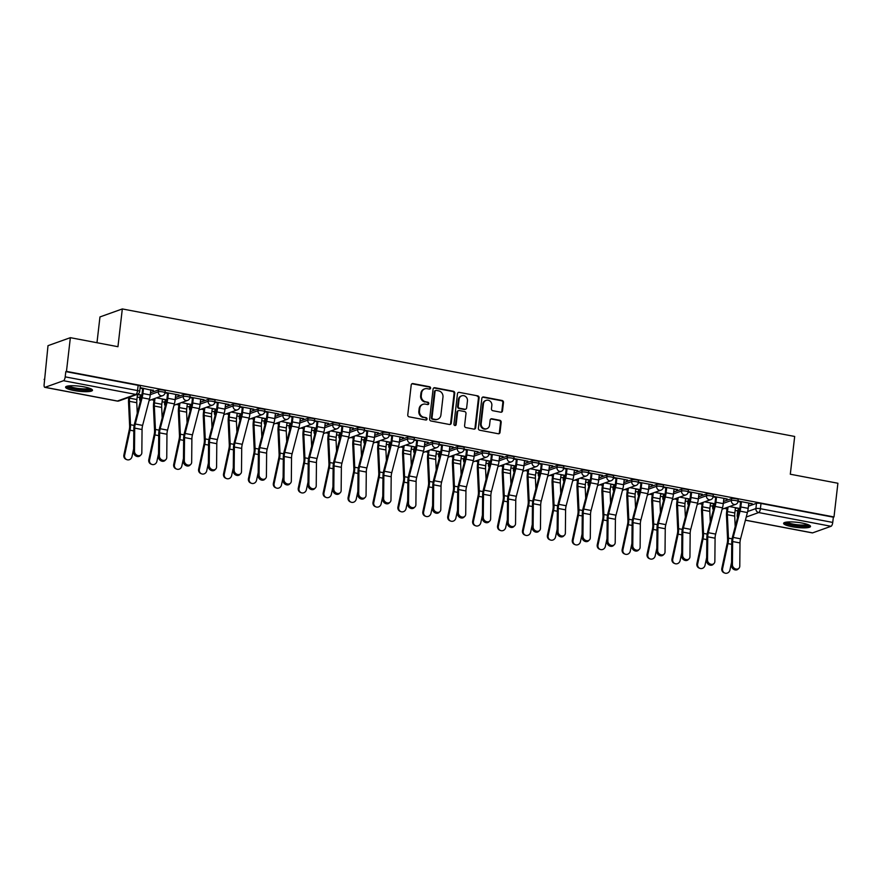 <?xml version="1.0" encoding="UTF-8"?>
<svg xmlns="http://www.w3.org/2000/svg" width="882" height="882" viewBox="0 0 882 882"><rect width="100%" height="100%" fill="white"/><g stroke="black" fill="none" stroke-linecap="round" stroke-linejoin="round"><path stroke-width="1.32" d="M430.603 388.124A1.191 1.091 70.3 0 0 429.633 386.757L412.985 383.593A1.709 1.566 70.3 0 0 411.221 384.96L407.76 414.882A1.709 1.566 70.3 0 0 409.138 416.844L425.786 419.997A1.191 1.091 70.3 0 0 427.02 419.049A1.191 1.091 70.3 0 0 426.061 417.671L423.9 417.263A5.457 5.005 70.3 0 1 419.501 410.99L419.788 408.498A5.457 5.005 70.3 0 1 425.422 404.132L427.583 404.54A1.191 1.091 70.3 0 0 428.806 403.581A1.191 1.091 70.3 0 0 427.847 402.214L425.697 401.806A5.457 5.005 70.3 0 1 421.287 395.533L421.585 393.041A5.457 5.005 70.3 0 1 427.208 388.675L429.369 389.083A1.191 1.091 70.3 0 0 430.603 388.124M429.556 389.105A1.191 1.091 70.3 0 0 428.983 386.989L412.324 383.824A1.709 1.566 70.3 0 0 411.905 383.813M425.984 420.019A1.191 1.091 70.3 0 0 425.411 417.903L423.9 417.263M427.77 404.562A1.191 1.091 70.3 0 0 427.197 402.446L425.697 401.806M714.74 504.625L713.141 505.199A3.473 0.661 -173.4 0 0 712.888 505.397L712.678 507.26A3.473 0.661 6.6 0 1 712.932 507.062L714.277 506.577M689.834 499.896L688.236 500.469A3.473 0.661 -173.4 0 0 687.971 500.678L687.762 502.542A3.473 0.661 6.6 0 1 688.015 502.332L689.36 501.858M664.918 495.177L663.319 495.739A3.473 0.661 -173.4 0 0 663.066 495.949L662.845 497.812A3.473 0.661 6.6 0 1 663.099 497.602L664.444 497.128M640.001 490.447L638.403 491.02A3.473 0.661 -173.4 0 0 638.149 491.23L637.929 493.093A3.473 0.661 6.6 0 1 638.182 492.884L639.527 492.399M615.085 485.717L613.486 486.291A3.473 0.661 -173.4 0 0 613.233 486.5L613.023 488.363A3.473 0.661 6.6 0 1 613.277 488.154L614.611 487.68M590.179 480.999L588.57 481.572A3.473 0.661 -173.4 0 0 588.316 481.77L588.107 483.634A3.473 0.661 6.6 0 1 588.36 483.435L589.705 482.95M565.263 476.269L563.664 476.842A3.473 0.661 -173.4 0 0 563.411 477.052L563.19 478.915A3.473 0.661 6.6 0 1 563.444 478.706L564.789 478.22M540.346 471.55L538.748 472.113A3.473 0.661 -173.4 0 0 538.494 472.322L538.274 474.185A3.473 0.661 6.6 0 1 538.527 473.976L539.872 473.502M515.43 466.821L513.831 467.394A3.473 0.661 -173.4 0 0 513.578 467.603L513.357 469.467A3.473 0.661 6.6 0 1 513.622 469.257L514.956 468.772M490.524 462.091L488.915 462.664A3.473 0.661 -173.4 0 0 488.661 462.874L488.452 464.737A3.473 0.661 6.6 0 1 488.705 464.527L490.05 464.053M465.608 457.372L464.009 457.945A3.473 0.661 -173.4 0 0 463.745 458.144L463.535 460.007A3.473 0.661 6.6 0 1 463.789 459.809L465.134 459.324M440.691 452.642L439.093 453.216A3.473 0.661 -173.4 0 0 438.839 453.425L438.619 455.288A3.473 0.661 6.6 0 1 438.872 455.079L440.217 454.594M415.775 447.924L414.176 448.486A3.473 0.661 -173.4 0 0 413.923 448.695L413.702 450.559A3.473 0.661 6.6 0 1 413.956 450.349L415.301 449.875M390.858 443.194L389.26 443.767A3.473 0.661 -173.4 0 0 389.006 443.977L388.797 445.84A3.473 0.661 6.6 0 1 389.05 445.63L390.384 445.145M365.953 438.464L364.343 439.038A3.473 0.661 -173.4 0 0 364.09 439.247L363.88 441.11A3.473 0.661 6.6 0 1 364.134 440.901L365.479 440.427M341.036 433.746L339.438 434.319A3.473 0.661 -173.4 0 0 339.184 434.517L338.964 436.381A3.473 0.661 6.6 0 1 339.217 436.182L340.562 435.697M316.12 429.016L314.521 429.589A3.473 0.661 -173.4 0 0 314.268 429.799L314.047 431.662A3.473 0.661 6.6 0 1 314.301 431.452L315.646 430.967M291.203 424.297L289.605 424.859A3.473 0.661 -173.4 0 0 289.351 425.069L289.131 426.932A3.473 0.661 6.6 0 1 289.395 426.723L290.729 426.249M266.298 419.567L264.688 420.141A3.473 0.661 -173.4 0 0 264.435 420.35L264.225 422.213A3.473 0.661 6.6 0 1 264.479 422.004L265.824 421.519M241.381 414.838L239.783 415.411A3.473 0.661 -173.4 0 0 239.518 415.62L239.309 417.484A3.473 0.661 6.6 0 1 239.562 417.274L240.907 416.8M216.465 410.119L214.866 410.692A3.473 0.661 -173.4 0 0 214.613 410.891L214.392 412.754A3.473 0.661 6.6 0 1 214.646 412.555L215.991 412.07M191.548 405.389L189.95 405.963A3.473 0.661 -173.4 0 0 189.696 406.172L189.476 408.035A3.473 0.661 6.6 0 1 189.729 407.826L191.074 407.341M166.632 400.671L165.033 401.233A3.473 0.661 -173.4 0 0 164.78 401.442L164.57 403.306A3.473 0.661 6.6 0 1 164.824 403.096L166.158 402.622M141.726 395.941L140.117 396.514A3.473 0.661 -173.4 0 0 139.863 396.724L139.654 398.587A3.473 0.661 6.6 0 1 139.907 398.377L141.252 397.892M84.121 386.889A13.539 2.558 -173.4 0 0 65.588 387.143A13.539 2.558 -173.4 0 0 73.945 390.528A13.539 2.558 -173.4 0 0 92.489 390.263A13.539 2.558 -173.4 0 0 84.121 386.889M802.157 523.07A13.539 2.558 -173.4 0 0 783.613 523.335A13.539 2.558 -173.4 0 0 791.981 526.708A13.539 2.558 -173.4 0 0 810.525 526.444A13.539 2.558 -173.4 0 0 802.157 523.07M500.744 412.214A1.709 1.566 70.3 0 0 502.508 410.858L503.479 402.457A1.709 1.566 70.3 0 0 502.101 400.494L483.601 396.988A1.709 1.566 70.3 0 0 481.848 398.355L478.386 428.277A1.709 1.566 70.3 0 0 479.753 430.24L498.253 433.746A1.709 1.566 70.3 0 0 500.017 432.378L501.185 422.235A1.709 1.566 70.3 0 0 499.807 420.284L491.891 418.774A1.709 1.566 70.3 0 0 490.138 420.141L489.554 425.168A4.553 4.178 70.3 0 1 486.897 428.663A4.553 4.178 70.3 0 1 481.164 423.581L483.446 403.879A4.553 4.178 70.3 0 1 486.103 400.384A4.553 4.178 70.3 0 1 491.836 405.477L491.45 408.752A1.709 1.566 70.3 0 0 492.829 410.714L500.744 412.214M63.504 380.715L45.059 387.308A3.473 1.224 -79.3 0 1 44.806 387.33A3.473 1.224 -79.3 0 1 44.144 384.387L48.003 345.667L70.362 337.674L117.945 346.703L122.322 308.943L794.682 436.458L790.305 474.229L837.9 483.248L833.997 516.951L66.459 371.377L65.808 371.609L65.202 376.857L137.548 390.583A3.473 0.661 6.6 0 1 139.687 391.443L140.293 386.195A3.473 0.661 6.6 0 0 138.154 385.335L137.548 390.583A3.473 1.224 -79.3 0 1 135.85 394.43L63.504 380.715A3.473 1.224 -79.3 0 0 65.202 376.857M70.362 337.674L66.459 371.377M454.726 393.207A1.709 1.566 70.3 0 0 453.348 391.255L434.848 387.738A1.709 1.566 70.3 0 0 433.084 389.105L429.622 419.027A1.709 1.566 70.3 0 0 431 420.99L449.5 424.496A1.709 1.566 70.3 0 0 451.264 423.128L454.726 393.207L454.076 393.449A1.709 1.566 70.3 0 0 452.698 391.487L434.198 387.981A1.709 1.566 70.3 0 0 433.768 387.959M459.224 392.369L477.724 395.875A1.709 1.566 70.3 0 1 479.102 397.837L475.641 427.759A1.709 1.566 70.3 0 1 473.877 429.115L465.961 427.616A1.709 1.566 70.3 0 1 464.582 425.653L465.994 413.526A1.709 1.566 70.3 0 0 464.616 411.563L459.368 410.571A1.709 1.566 70.3 0 0 457.604 411.938L456.137 424.562A1.191 1.091 70.3 0 1 455.443 425.477A1.191 1.091 70.3 0 1 453.943 424.154L457.471 393.736A1.709 1.566 70.3 0 1 459.224 392.369L477.724 395.875M738.058 509.917L737.451 515.165A3.473 0.661 6.6 0 0 737.198 515.375L737.804 510.127A3.473 0.661 6.6 0 1 738.058 509.917L739.656 509.344M748.432 506.213L756.502 503.324L755.896 508.572A3.473 0.661 6.6 0 1 760.394 508.716L832.74 522.431A3.473 1.224 100.7 0 1 831.042 526.289L812.598 532.882A3.473 1.224 100.7 0 1 812.344 532.904A3.473 1.224 100.7 0 1 812.113 532.794M44.1 379.37L44.706 379.492M137.184 397.021L139.775 397.517M151.362 399.711L153.964 400.208M162.101 401.751L164.691 402.247M176.279 404.441L178.87 404.937M187.017 406.481L189.608 406.966M201.184 409.16L203.786 409.656M211.934 411.199L214.513 411.696M226.101 413.89L228.703 414.386M236.839 415.929L239.43 416.414M251.017 418.619L253.619 419.104M261.756 420.648L264.346 421.144M275.934 423.338L278.525 423.834M286.672 425.378L289.263 425.874M300.85 428.068L303.441 428.564M311.589 430.107L314.168 430.592M325.756 432.786L328.358 433.283M336.494 434.826L339.085 435.322M350.672 437.516L353.274 438.012M361.411 439.556L364.001 440.041M375.589 442.246L378.191 442.731M386.327 444.274L388.918 444.771M400.505 446.965L403.096 447.461M411.244 449.004L413.834 449.5M425.411 451.694L428.013 452.19M436.149 453.734L438.74 454.219M450.327 456.413L452.929 456.909M461.065 458.453L463.656 458.949M475.244 461.143L477.846 461.639M485.982 463.182L488.573 463.667M500.16 465.872L502.751 466.358M510.899 467.901L513.489 468.397M525.066 470.591L527.668 471.087M535.815 472.631L538.395 473.127M549.982 475.321L552.584 475.817M560.72 477.36L563.311 477.846M574.899 480.04L577.501 480.536M585.637 482.079L588.228 482.575M599.815 484.769L602.406 485.265M610.553 486.809L613.144 487.294M624.732 489.499L627.322 489.984M635.47 491.528L638.05 492.024M649.637 494.218L652.239 494.714M660.375 496.257L662.966 496.753M674.554 498.947L677.156 499.444M685.292 500.987L687.883 501.472M699.47 503.677L702.072 504.162M710.208 505.706L712.799 506.202M724.387 508.396L726.977 508.892M735.125 510.435L737.716 510.921M96.976 342.723L99.964 316.936L122.322 308.943M833.997 516.951L833.347 517.183L832.74 522.431M137.449 394.794L140.326 394.805M140.26 395.323L141.241 394.982L137.526 394.276M150.8 390.186L153.358 390.142M153.303 390.66L140.128 387.628M162.354 399.513L165.232 399.524M165.177 400.053L166.158 399.7L156.511 397.87M175.716 394.916L178.274 394.86M178.208 395.39L179.189 395.037L165.044 392.358M187.271 404.243L190.148 404.254M190.093 404.772L191.063 404.43L181.427 402.6M200.633 399.645L203.191 399.59M203.125 400.119L204.106 399.767L189.961 397.087M212.187 408.972L215.065 408.983M214.999 409.502L215.98 409.149L206.333 407.319M225.538 404.364L228.096 404.32M228.041 404.838L229.022 404.485L214.877 401.806M237.104 413.691L239.981 413.702M239.915 414.231L240.896 413.878L231.249 412.048M250.455 409.094L253.013 409.039M252.958 409.568L253.928 409.215L239.783 406.536M262.02 418.421L264.898 418.432M264.832 418.95L265.813 418.608L256.166 416.778M275.371 413.812L277.929 413.768M277.863 414.286L278.844 413.945L264.699 411.255M286.926 423.139L289.803 423.151M289.748 423.68L290.729 423.327L281.082 421.497M300.288 418.542L302.846 418.487M302.78 419.016L303.761 418.663L289.616 415.984M311.842 427.869L314.72 427.88M314.665 428.398L315.635 428.057L305.999 426.227M325.193 423.272L327.762 423.217M327.696 423.746L328.677 423.393L314.532 420.714M336.759 432.599L339.636 432.61M339.57 433.128L340.551 432.775L330.904 430.945M350.11 427.99L352.668 427.946M352.613 428.465L353.583 428.112L339.449 425.433M361.675 437.318L364.553 437.329M364.487 437.858L365.468 437.505L355.821 435.675M375.026 432.72L377.584 432.665M377.529 433.194L378.499 432.842L364.354 430.162M386.581 442.047L389.458 442.058M389.403 442.577L390.384 442.235L380.737 440.405M399.943 437.439L402.501 437.395M402.435 437.913L403.416 437.571L389.271 434.881M411.497 446.766L414.375 446.777M414.32 447.306L415.29 446.953L405.654 445.123M424.859 442.169L427.417 442.114M427.351 442.643L428.332 442.29L414.187 439.611M436.414 451.496L439.291 451.507M439.225 452.025L440.206 451.683L430.559 449.853M449.765 446.898L452.323 446.843M452.268 447.372L453.249 447.02L439.104 444.341M461.33 456.226L464.208 456.237M464.141 456.755L465.123 456.402L455.476 454.572M474.681 451.617L477.239 451.573M477.184 452.091L478.154 451.738L464.009 449.059M486.236 460.944L489.124 460.955M489.058 461.484L490.039 461.132L480.392 459.302M499.598 456.347L502.156 456.292M502.09 456.821L503.071 456.468L488.926 453.789M511.152 465.674L514.03 465.685M513.974 466.203L514.945 465.861L505.309 464.031M524.514 461.065L527.072 461.021M527.006 461.54L527.987 461.198L513.842 458.508M536.069 470.393L538.946 470.404M538.891 470.933L539.861 470.58L530.225 468.75M549.42 465.795L551.978 465.74M551.923 466.269L552.904 465.917L538.759 463.237M560.985 475.122L563.863 475.133M563.796 475.652L564.778 475.31L555.131 473.48M574.336 470.525L576.894 470.47M576.839 470.999L577.809 470.646L563.664 467.967M585.902 479.852L588.779 479.863M588.713 480.381L589.694 480.029L580.047 478.198M599.253 475.244L601.811 475.2M601.756 475.718L602.726 475.365L588.581 472.686M610.807 484.571L613.685 484.582M613.629 485.111L614.611 484.758L604.964 482.928M624.169 479.973L626.727 479.918M626.661 480.447L627.642 480.095L613.497 477.416M635.724 489.301L638.601 489.312M638.546 489.83L639.516 489.488L629.88 487.658M649.086 484.692L651.644 484.648M651.577 485.166L652.559 484.824L638.414 482.134M660.64 494.019L663.518 494.03M663.451 494.559L664.433 494.207L654.786 492.377M673.991 489.422L676.549 489.367M676.494 489.896L677.475 489.543L663.33 486.864M685.557 498.749L688.434 498.76M688.368 499.278L689.349 498.936L679.702 497.106M698.908 494.152L701.466 494.096M701.411 494.626L702.381 494.273L688.236 491.594M710.462 503.479L713.351 503.49M713.284 504.008L714.266 503.655L704.619 501.825M723.824 498.87L726.382 498.826M726.316 499.344L727.297 498.992L713.152 496.312M723.516 501.483L731.586 498.595L731.376 500.458A3.473 0.661 6.6 0 1 735.268 500.502A3.473 0.661 6.6 0 1 738.014 501.461L738.234 499.598A3.473 0.661 -173.4 0 0 735.489 498.639A3.473 0.661 -173.4 0 0 731.586 498.595M698.61 496.753L706.68 493.876L706.46 495.739A3.473 0.661 6.6 0 1 710.352 495.772A3.473 0.661 6.6 0 1 713.108 496.742L713.317 494.879A3.473 0.661 -173.4 0 0 710.572 493.909A3.473 0.661 -173.4 0 0 706.68 493.876M673.694 492.035L681.764 489.146L681.543 491.009A3.473 0.661 6.6 0 1 685.446 491.042A3.473 0.661 6.6 0 1 688.192 492.013L688.401 490.149A3.473 0.661 -173.4 0 0 685.656 489.179A3.473 0.661 -173.4 0 0 681.764 489.146M648.777 487.305L656.847 484.416L656.638 486.28A3.473 0.661 6.6 0 1 660.53 486.324A3.473 0.661 6.6 0 1 663.275 487.294L663.496 485.431A3.473 0.661 -173.4 0 0 660.739 484.461A3.473 0.661 -173.4 0 0 656.847 484.416M623.861 482.586L631.931 479.698L631.721 481.561A3.473 0.661 6.6 0 1 635.613 481.594A3.473 0.661 6.6 0 1 638.359 482.564L638.579 480.701A3.473 0.661 -173.4 0 0 635.834 479.731A3.473 0.661 -173.4 0 0 631.931 479.698M598.955 477.857L607.025 474.968L606.805 476.831A3.473 0.661 6.6 0 1 610.697 476.875A3.473 0.661 6.6 0 1 613.453 477.835L613.663 475.971A3.473 0.661 -173.4 0 0 610.917 475.012A3.473 0.661 -173.4 0 0 607.025 474.968M574.039 473.127L582.109 470.249L581.888 472.113A3.473 0.661 6.6 0 1 585.791 472.146A3.473 0.661 6.6 0 1 588.537 473.116L588.746 471.253A3.473 0.661 -173.4 0 0 586.001 470.282A3.473 0.661 -173.4 0 0 582.109 470.249M549.122 468.408L557.192 465.52L556.972 467.383A3.473 0.661 6.6 0 1 560.875 467.416A3.473 0.661 6.6 0 1 563.62 468.386L563.841 466.523A3.473 0.661 -173.4 0 0 561.084 465.553A3.473 0.661 -173.4 0 0 557.192 465.52M524.206 463.678L532.276 460.79L532.067 462.653A3.473 0.661 6.6 0 1 535.958 462.697A3.473 0.661 6.6 0 1 538.704 463.667L538.924 461.804A3.473 0.661 -173.4 0 0 536.179 460.834A3.473 0.661 -173.4 0 0 532.276 460.79M499.289 458.96L507.359 456.071L507.15 457.934A3.473 0.661 6.6 0 1 511.042 457.967A3.473 0.661 6.6 0 1 513.787 458.938L514.008 457.074A3.473 0.661 -173.4 0 0 511.262 456.104A3.473 0.661 -173.4 0 0 507.359 456.071M474.384 454.23L482.454 451.341L482.233 453.205A3.473 0.661 6.6 0 1 486.125 453.249A3.473 0.661 6.6 0 1 488.882 454.208L489.091 452.345A3.473 0.661 -173.4 0 0 486.346 451.386A3.473 0.661 -173.4 0 0 482.454 451.341M449.467 449.5L457.538 446.623L457.317 448.486A3.473 0.661 6.6 0 1 461.22 448.519A3.473 0.661 6.6 0 1 463.965 449.489L464.175 447.626A3.473 0.661 -173.4 0 0 461.429 446.656A3.473 0.661 -173.4 0 0 457.538 446.623M424.551 444.782L432.621 441.893L432.412 443.756A3.473 0.661 6.6 0 1 436.303 443.789A3.473 0.661 6.6 0 1 439.049 444.76L439.269 442.896A3.473 0.661 -173.4 0 0 436.513 441.926A3.473 0.661 -173.4 0 0 432.621 441.893M399.634 440.052L407.705 437.163L407.495 439.027A3.473 0.661 6.6 0 1 411.387 439.071A3.473 0.661 6.6 0 1 414.132 440.041L414.353 438.178A3.473 0.661 -173.4 0 0 411.607 437.207A3.473 0.661 -173.4 0 0 407.705 437.163M374.729 435.333L382.799 432.445L382.579 434.308A3.473 0.661 6.6 0 1 386.47 434.341A3.473 0.661 6.6 0 1 389.227 435.311L389.436 433.448A3.473 0.661 -173.4 0 0 386.691 432.478A3.473 0.661 -173.4 0 0 382.799 432.445M349.812 430.603L357.883 427.715L357.662 429.578A3.473 0.661 6.6 0 1 361.565 429.622A3.473 0.661 6.6 0 1 364.31 430.581L364.52 428.718A3.473 0.661 -173.4 0 0 361.774 427.759A3.473 0.661 -173.4 0 0 357.883 427.715M324.896 425.874L332.966 422.996L332.746 424.859A3.473 0.661 6.6 0 1 336.648 424.892A3.473 0.661 6.6 0 1 339.394 425.863L339.614 423.999A3.473 0.661 -173.4 0 0 336.858 423.029A3.473 0.661 -173.4 0 0 332.966 422.996M299.979 421.155L308.05 418.266L307.84 420.13A3.473 0.661 6.6 0 1 311.732 420.163A3.473 0.661 6.6 0 1 314.477 421.133L314.698 419.27A3.473 0.661 -173.4 0 0 311.952 418.3A3.473 0.661 -173.4 0 0 308.05 418.266M275.063 416.425L283.133 413.537L282.924 415.4A3.473 0.661 6.6 0 1 286.815 415.444A3.473 0.661 6.6 0 1 289.561 416.414L289.781 414.551A3.473 0.661 -173.4 0 0 287.036 413.581A3.473 0.661 -173.4 0 0 283.133 413.537M250.157 411.707L258.228 408.818L258.007 410.681A3.473 0.661 6.6 0 1 261.899 410.714A3.473 0.661 6.6 0 1 264.655 411.685L264.865 409.821A3.473 0.661 -173.4 0 0 262.119 408.851A3.473 0.661 -173.4 0 0 258.228 408.818M225.241 406.977L233.311 404.088L233.091 405.952A3.473 0.661 6.6 0 1 236.993 405.996A3.473 0.661 6.6 0 1 239.739 406.955L239.948 405.092A3.473 0.661 -173.4 0 0 237.203 404.132A3.473 0.661 -173.4 0 0 233.311 404.088M200.324 402.247L208.395 399.37L208.185 401.233A3.473 0.661 6.6 0 1 212.077 401.266A3.473 0.661 6.6 0 1 214.822 402.236L215.043 400.373A3.473 0.661 -173.4 0 0 212.286 399.403A3.473 0.661 -173.4 0 0 208.395 399.37M175.408 397.528L183.478 394.64L183.269 396.503A3.473 0.661 6.6 0 1 187.16 396.536A3.473 0.661 6.6 0 1 189.906 397.506L190.126 395.643A3.473 0.661 -173.4 0 0 187.381 394.673A3.473 0.661 -173.4 0 0 183.478 394.64M150.502 392.799L158.573 389.91L158.352 391.773A3.473 0.661 6.6 0 1 162.244 391.817A3.473 0.661 6.6 0 1 165 392.788L165.21 390.924A3.473 0.661 -173.4 0 0 162.464 389.954A3.473 0.661 -173.4 0 0 158.573 389.91M735.379 508.197L738.256 508.208M748.741 503.6L752.214 503.721L738.069 501.042M140.073 388.157L142.663 388.642M738.201 508.738L739.171 508.385L729.535 506.555M833.347 517.183L761.001 503.468A3.473 0.661 -173.4 0 0 756.502 503.324M65.808 371.609L138.154 385.335M164.978 392.876L167.569 393.372M189.895 397.606L192.485 398.102M214.811 402.335L217.402 402.82M239.728 407.054L242.318 407.55M264.644 411.784L267.224 412.269M289.55 416.502L292.14 416.999M314.466 421.232L317.057 421.728M339.383 425.962L341.973 426.447M364.299 430.681L366.89 431.177M389.205 435.41L391.795 435.895M414.121 440.129L416.712 440.625M439.038 444.859L441.628 445.355M463.954 449.588L466.545 450.074M488.871 454.307L491.45 454.803M513.776 459.037L516.367 459.522M538.693 463.756L541.283 464.252M563.609 468.485L566.2 468.981M588.526 473.215L591.116 473.7M613.431 477.934L616.022 478.43M638.347 482.663L640.938 483.149M663.264 487.382L665.855 487.878M688.181 492.112L690.771 492.608M713.097 496.842L715.677 497.327M738.002 501.56L740.593 502.056M424.76 388.863L424.11 389.094A5.457 5.005 70.3 0 0 420.923 393.273L421.585 393.041M425.036 402.038A5.457 5.005 70.3 0 1 420.637 395.764L420.923 393.273M422.974 404.32L422.324 404.551A5.457 5.005 70.3 0 0 419.137 408.73L419.788 408.498M423.25 417.495A5.457 5.005 70.3 0 1 418.851 411.221L419.137 408.73M449.93 424.518A1.709 1.566 70.3 0 0 450.614 423.36L454.076 393.449M436.303 390.395A1.191 1.091 70.3 0 0 435.069 391.354L432.037 417.616A1.191 1.091 70.3 0 0 432.996 418.983L435.267 419.424A5.457 5.005 70.3 0 0 440.901 415.047L442.973 397.098A5.457 5.005 70.3 0 0 438.575 390.825L436.303 390.395M435.763 390.439L435.113 390.671A1.191 1.091 70.3 0 0 434.418 391.586L435.069 391.354M437.726 419.237L437.064 419.468A5.457 5.005 70.3 0 1 434.617 419.656L432.345 419.226A1.191 1.091 70.3 0 1 431.386 417.848L434.418 391.586M474.307 429.137A1.709 1.566 70.3 0 0 474.99 427.99L478.452 398.069A1.709 1.566 70.3 0 0 477.074 396.106M458.596 410.626L457.945 410.858A1.709 1.566 70.3 0 0 456.953 412.17L455.487 424.804L456.137 424.562M455.101 425.543A1.191 1.091 70.3 0 0 455.487 424.804M467.449 400.935A4.553 4.178 70.3 0 0 461.716 395.842A4.553 4.178 70.3 0 0 459.059 399.348L458.254 406.282A1.709 1.566 70.3 0 0 459.632 408.245L464.88 409.237A1.709 1.566 70.3 0 0 466.644 407.87L467.449 400.935M461.716 395.842L461.065 396.084A4.553 4.178 70.3 0 0 458.408 399.579L459.059 399.348M465.652 409.182L465.001 409.413A1.709 1.566 70.3 0 1 464.23 409.469L458.982 408.476A1.709 1.566 70.3 0 1 457.604 406.514L458.408 399.579M486.103 400.384L485.453 400.615A4.553 4.178 70.3 0 0 482.796 404.11L483.446 403.879M486.897 428.663L486.247 428.906A4.553 4.178 70.3 0 1 480.514 423.812L482.796 404.11M498.683 433.757A1.709 1.566 70.3 0 0 499.366 432.61L500.535 422.467A1.709 1.566 70.3 0 0 499.157 420.516L491.241 419.005A1.709 1.566 70.3 0 0 490.822 418.994M501.174 412.236A1.709 1.566 70.3 0 0 501.847 411.089L502.828 402.688A1.709 1.566 70.3 0 0 501.45 400.737L482.95 397.22A1.709 1.566 70.3 0 0 482.52 397.209M126.843 459.654L126.093 459.357A3.991 3.726 -68.4 0 1 123.888 454.947L124.638 455.244A3.991 3.726 111.6 0 0 126.843 459.654A3.991 3.726 111.6 0 0 131.991 456.633L133.634 448.938M129.676 397.087L129.544 398.157A8.677 3.043 -79.3 0 0 129.422 401.321L130.514 424.738A8.677 3.043 100.7 0 1 130.007 430.195L124.638 455.244M137.504 394.276L136.897 399.557A8.677 3.043 -79.3 0 0 136.765 402.71L137.261 413.217M128.827 397.385L128.695 398.466A10.937 3.837 -79.3 0 0 128.54 402.435L129.632 425.863A6.428 2.26 100.7 0 1 129.257 429.898L123.888 454.947M134.494 451.33A3.991 3.33 45.1 0 0 136.897 455.189A3.991 3.33 45.1 0 0 140.977 454.858A3.991 3.33 45.1 0 0 141.837 452.731L142.057 429.523L134.703 428.123L134.494 451.33L133.601 452.212A3.991 3.33 -134.9 0 0 136.004 456.071A3.991 3.33 -134.9 0 0 140.095 455.74L140.977 454.858M142.719 388.124L142.057 393.857A8.677 3.043 100.7 0 1 141.429 397.198L134.593 423.448A8.677 3.043 -79.3 0 0 133.821 429.005L133.601 452.212M143.512 388.278L142.906 393.559A10.937 3.837 100.7 0 1 142.112 397.76L135.277 424.01A6.428 2.26 -79.3 0 0 134.703 428.123M150.866 389.668L150.249 394.949A10.937 3.837 100.7 0 1 149.466 399.149L142.619 425.411A6.428 2.26 -79.3 0 0 142.057 429.523M151.759 464.384L151.009 464.086A3.991 3.726 -68.4 0 1 148.804 459.676L149.554 459.974A3.991 3.726 111.6 0 0 151.759 464.384A3.991 3.726 111.6 0 0 156.897 461.363L158.551 453.657M154.978 398.421L154.46 402.887A8.677 3.043 -79.3 0 0 154.339 406.04L155.43 429.457A8.677 3.043 100.7 0 1 154.923 434.925L149.554 459.974M162.42 398.995L161.803 404.276A8.677 3.043 -79.3 0 0 161.682 407.429L162.167 417.936M154.13 398.719L153.611 403.184A10.937 3.837 -79.3 0 0 153.457 407.164L154.548 430.581A6.428 2.26 100.7 0 1 154.174 434.628L148.804 459.676M176.676 469.103L175.926 468.805A3.991 3.726 -68.4 0 1 173.721 464.395L174.471 464.693A3.991 3.726 111.6 0 0 176.676 469.103A3.991 3.726 111.6 0 0 181.813 466.093L183.467 458.386M179.895 403.151L179.377 407.605A8.677 3.043 -79.3 0 0 179.244 410.769L180.347 434.187A8.677 3.043 100.7 0 1 179.84 439.644L174.471 464.693M187.337 403.713L186.719 409.005A8.677 3.043 -79.3 0 0 186.598 412.159L187.083 422.665M179.046 403.449L178.528 407.914A10.937 3.837 -79.3 0 0 178.373 411.894L179.465 435.311A6.428 2.26 100.7 0 1 179.09 439.346L173.721 464.395M90.813 388.775A11.72 2.216 6.6 0 1 86.326 389.91A11.72 2.216 6.6 0 1 74.143 388.797A11.72 2.216 6.6 0 1 67.55 386.084M68.884 385.886A10.849 2.051 -173.4 0 0 85.896 388.874A10.849 2.051 -173.4 0 0 89.567 388.278M66.194 386.503A13.45 2.547 -173.4 0 0 87.384 390.285A13.45 2.547 -173.4 0 0 92.037 389.491M808.849 524.955A11.72 2.216 6.6 0 1 804.362 526.091A11.72 2.216 6.6 0 1 792.179 524.977A11.72 2.216 6.6 0 1 785.586 522.265M786.92 522.067A10.849 2.051 -173.4 0 0 803.932 525.055A10.849 2.051 -173.4 0 0 807.592 524.459M784.23 522.684A13.45 2.547 -173.4 0 0 805.42 526.477A13.45 2.547 -173.4 0 0 810.073 525.683M159.399 456.06A3.991 3.33 45.1 0 0 161.803 459.919A3.991 3.33 45.1 0 0 165.893 459.588A3.991 3.33 45.1 0 0 166.753 457.449L166.963 434.242L159.62 432.853L159.399 456.06L158.517 456.942A3.991 3.33 -134.9 0 0 160.921 460.801A3.991 3.33 -134.9 0 0 165.011 460.47L165.893 459.588M167.635 392.843L166.974 398.587A8.677 3.043 100.7 0 1 166.345 401.916L159.51 428.178A8.677 3.043 -79.3 0 0 158.738 433.735L158.517 456.942M168.429 392.997L167.812 398.278A10.937 3.837 100.7 0 1 167.029 402.479L160.193 428.74A6.428 2.26 -79.3 0 0 159.62 432.853M175.772 394.386L175.165 399.678A10.937 3.837 100.7 0 1 174.371 403.879L167.536 430.129A6.428 2.26 -79.3 0 0 166.963 434.242M184.316 460.779A3.991 3.33 45.1 0 0 186.719 464.649A3.991 3.33 45.1 0 0 190.81 464.307A3.991 3.33 45.1 0 0 191.67 462.179L191.879 438.971L184.536 437.571L184.316 460.779L183.434 461.661A3.991 3.33 -134.9 0 0 185.837 465.52A3.991 3.33 -134.9 0 0 189.928 465.189L190.81 464.307M192.552 397.573L191.879 403.317A8.677 3.043 100.7 0 1 191.262 406.646L184.415 432.908A8.677 3.043 -79.3 0 0 183.654 438.453L183.434 461.661M193.345 397.727L192.728 403.008A10.937 3.837 100.7 0 1 191.945 407.208L185.099 433.47A6.428 2.26 -79.3 0 0 184.536 437.571M200.688 399.116L200.082 404.397A10.937 3.837 100.7 0 1 199.288 408.598L192.452 434.859A6.428 2.26 -79.3 0 0 191.879 438.971M201.581 473.832L200.842 473.535A3.991 3.726 -68.4 0 1 198.637 469.125L199.387 469.422A3.991 3.726 111.6 0 0 201.581 473.832A3.991 3.726 111.6 0 0 206.73 470.812L208.384 463.116M204.8 407.87L204.293 412.335A8.677 3.043 -79.3 0 0 204.161 415.488L205.252 438.916A8.677 3.043 100.7 0 1 204.745 444.374L199.387 469.422M212.242 408.443L211.636 413.724A8.677 3.043 -79.3 0 0 211.515 416.888L212 427.395M203.963 408.179L203.444 412.644A10.937 3.837 -79.3 0 0 203.279 416.613L204.37 440.03A6.428 2.26 100.7 0 1 203.996 444.076L198.637 469.125M226.498 478.551L225.748 478.253A3.991 3.726 -68.4 0 1 223.543 473.855L224.293 474.141A3.991 3.726 111.6 0 0 226.498 478.551A3.991 3.726 111.6 0 0 231.646 475.541L233.289 467.835M229.717 412.6L229.199 417.065A8.677 3.043 -79.3 0 0 229.077 420.218L230.169 443.635A8.677 3.043 100.7 0 1 229.662 449.092L224.293 474.141M237.159 413.173L236.552 418.454A8.677 3.043 -79.3 0 0 236.42 421.607L236.916 432.114M228.868 412.897L228.361 417.362A10.937 3.837 -79.3 0 0 228.195 421.342L229.287 444.76A6.428 2.26 100.7 0 1 228.912 448.806L223.543 473.855M251.414 483.281L250.664 482.983A3.991 3.726 -68.4 0 1 248.459 478.573L249.209 478.871A3.991 3.726 111.6 0 0 251.414 483.281A3.991 3.726 111.6 0 0 256.552 480.26L258.205 472.565M254.633 417.318L254.115 421.783A8.677 3.043 -79.3 0 0 253.994 424.948L255.085 448.365A8.677 3.043 100.7 0 1 254.578 453.822L249.209 478.871M262.075 417.892L261.469 423.184A8.677 3.043 -79.3 0 0 261.337 426.337L261.833 436.844M253.784 417.627L253.266 422.092A10.937 3.837 -79.3 0 0 253.112 426.061L254.203 449.489A6.428 2.26 100.7 0 1 253.829 453.524L248.459 478.573M209.232 465.509A3.991 3.33 45.1 0 0 211.636 469.367A3.991 3.33 45.1 0 0 215.726 469.037A3.991 3.33 45.1 0 0 216.575 466.898L216.796 443.69L209.453 442.301L209.232 465.509L208.35 466.391A3.991 3.33 -134.9 0 0 210.754 470.249A3.991 3.33 -134.9 0 0 214.833 469.919L215.726 469.037M217.457 402.302L216.796 408.035A8.677 3.043 100.7 0 1 216.178 411.376L209.332 437.626A8.677 3.043 -79.3 0 0 208.56 443.183L208.35 466.391M218.262 402.446L217.645 407.738A10.937 3.837 100.7 0 1 216.862 411.938L210.015 438.189A6.428 2.26 -79.3 0 0 209.453 442.301M225.605 403.846L224.987 409.127A10.937 3.837 100.7 0 1 224.204 413.327L217.369 439.589A6.428 2.26 -79.3 0 0 216.796 443.69M234.149 470.238A3.991 3.33 45.1 0 0 236.552 474.097A3.991 3.33 45.1 0 0 240.632 473.755A3.991 3.33 45.1 0 0 241.492 471.627L241.712 448.42L234.358 447.031L234.149 470.238L233.267 471.109A3.991 3.33 -134.9 0 0 235.67 474.979A3.991 3.33 -134.9 0 0 239.75 474.637L240.632 473.755M242.374 407.021L241.712 412.765A8.677 3.043 100.7 0 1 241.084 416.095L234.248 442.356A8.677 3.043 -79.3 0 0 233.476 447.913L233.267 471.109M243.167 407.175L242.561 412.456A10.937 3.837 100.7 0 1 241.767 416.657L234.932 442.918A6.428 2.26 -79.3 0 0 234.358 447.031M250.521 408.564L249.904 413.856A10.937 3.837 100.7 0 1 249.121 418.057L242.274 444.308A6.428 2.26 -79.3 0 0 241.712 448.42M259.065 474.957A3.991 3.33 45.1 0 0 261.469 478.816A3.991 3.33 45.1 0 0 265.548 478.485A3.991 3.33 45.1 0 0 266.408 476.357L266.629 453.15L259.275 451.749L259.065 474.957L258.172 475.839A3.991 3.33 -134.9 0 0 260.576 479.698A3.991 3.33 -134.9 0 0 264.666 479.367L265.548 478.485M267.29 411.751L266.629 417.484A8.677 3.043 100.7 0 1 266 420.824L259.165 447.075A8.677 3.043 -79.3 0 0 258.393 452.631L258.172 475.839M268.084 411.905L267.478 417.186A10.937 3.837 100.7 0 1 266.684 421.387L259.848 447.637A6.428 2.26 -79.3 0 0 259.275 451.749M275.427 413.294L274.82 418.575A10.937 3.837 100.7 0 1 274.037 422.776L267.191 449.037A6.428 2.26 -79.3 0 0 266.629 453.15M276.331 488.011L275.581 487.713A3.991 3.726 -68.4 0 1 273.376 483.303L274.126 483.601A3.991 3.726 111.6 0 0 276.331 488.011A3.991 3.726 111.6 0 0 281.468 484.99L283.122 477.283M279.55 422.048L279.032 426.513A8.677 3.043 -79.3 0 0 278.899 429.666L280.002 453.083A8.677 3.043 100.7 0 1 279.495 458.552L274.126 483.601M286.992 422.621L286.374 427.902A8.677 3.043 -79.3 0 0 286.253 431.055L286.738 441.562M278.701 422.346L278.183 426.811A10.937 3.837 -79.3 0 0 278.028 430.791L279.12 454.208A6.428 2.26 100.7 0 1 278.745 458.254L273.376 483.303M283.971 479.687A3.991 3.33 45.1 0 0 286.374 483.545A3.991 3.33 45.1 0 0 290.465 483.215A3.991 3.33 45.1 0 0 291.325 481.076L291.534 457.868L284.191 456.479L283.971 479.687L283.089 480.569A3.991 3.33 -134.9 0 0 285.492 484.427A3.991 3.33 -134.9 0 0 289.583 484.097L290.465 483.215M292.207 416.469L291.545 422.213A8.677 3.043 100.7 0 1 290.917 425.543L284.07 451.805A8.677 3.043 -79.3 0 0 283.309 457.361L283.089 480.569M293 416.624L292.383 421.905A10.937 3.837 100.7 0 1 291.6 426.105L284.765 452.367A6.428 2.26 -79.3 0 0 284.191 456.479M300.343 418.013L299.737 423.305A10.937 3.837 100.7 0 1 298.943 427.505L292.107 453.756A6.428 2.26 -79.3 0 0 291.534 457.868M301.247 492.729L300.497 492.432A3.991 3.726 -68.4 0 1 298.292 488.022L299.042 488.319A3.991 3.726 111.6 0 0 301.247 492.729A3.991 3.726 111.6 0 0 306.385 489.719L308.038 482.013M304.466 426.778L303.948 431.232A8.677 3.043 -79.3 0 0 303.816 434.396L304.907 457.813A8.677 3.043 100.7 0 1 304.4 463.271L299.042 488.319M311.908 427.34L311.291 432.632A8.677 3.043 -79.3 0 0 311.17 435.785L311.655 446.292M303.617 427.075L303.099 431.541A10.937 3.837 -79.3 0 0 302.934 435.521L304.036 458.938A6.428 2.26 100.7 0 1 303.662 462.973L298.292 488.022M308.887 484.405A3.991 3.33 45.1 0 0 311.291 488.275A3.991 3.33 45.1 0 0 315.381 487.933A3.991 3.33 45.1 0 0 316.23 485.806L316.451 462.598L309.108 461.198L308.887 484.405L308.005 485.287A3.991 3.33 -134.9 0 0 310.409 489.146A3.991 3.33 -134.9 0 0 314.499 488.815L315.381 487.933M317.123 421.199L316.451 426.943A8.677 3.043 100.7 0 1 315.833 430.273L308.987 456.534A8.677 3.043 -79.3 0 0 308.226 462.08L308.005 485.287M317.917 421.353L317.3 426.634A10.937 3.837 100.7 0 1 316.517 430.835L309.67 457.097A6.428 2.26 -79.3 0 0 309.108 461.198M325.26 422.743L324.642 428.024A10.937 3.837 100.7 0 1 323.859 432.224L317.024 458.486A6.428 2.26 -79.3 0 0 316.451 462.598M326.153 497.459L325.403 497.161A3.991 3.726 -68.4 0 1 323.209 492.751L323.948 493.049A3.991 3.726 111.6 0 0 326.153 497.459A3.991 3.726 111.6 0 0 331.301 494.438L332.944 486.743M329.372 431.496L328.865 435.962A8.677 3.043 -79.3 0 0 328.732 439.115L329.824 462.543A8.677 3.043 100.7 0 1 329.317 468L323.948 493.049M336.814 432.07L336.207 437.351A8.677 3.043 -79.3 0 0 336.075 440.515L336.571 451.022M328.534 431.805L328.016 436.27A10.937 3.837 -79.3 0 0 327.85 440.239L328.942 463.656A6.428 2.26 100.7 0 1 328.567 467.703L323.209 492.751M333.804 489.135A3.991 3.33 45.1 0 0 336.207 492.994A3.991 3.33 45.1 0 0 340.298 492.663A3.991 3.33 45.1 0 0 341.147 490.524L341.367 467.317L334.024 465.928L333.804 489.135L332.922 490.017A3.991 3.33 -134.9 0 0 335.325 493.876A3.991 3.33 -134.9 0 0 339.405 493.545L340.298 492.663M342.029 425.929L341.367 431.662A8.677 3.043 100.7 0 1 340.739 435.002L333.903 461.253A8.677 3.043 -79.3 0 0 333.131 466.81L332.922 490.017M342.822 426.072L342.216 431.364A10.937 3.837 100.7 0 1 341.433 435.565L334.587 461.815A6.428 2.26 -79.3 0 0 334.024 465.928M350.176 427.472L349.559 432.753A10.937 3.837 100.7 0 1 348.776 436.954L341.929 463.215A6.428 2.26 -79.3 0 0 341.367 467.317M351.069 502.178L350.319 501.88A3.991 3.726 -68.4 0 1 348.114 497.481L348.864 497.768A3.991 3.726 111.6 0 0 351.069 502.178A3.991 3.726 111.6 0 0 356.218 499.168L357.86 491.461M354.288 436.226L353.77 440.691A8.677 3.043 -79.3 0 0 353.649 443.844L354.74 467.262A8.677 3.043 100.7 0 1 354.233 472.719L348.864 497.768M361.73 436.799L361.124 442.08A8.677 3.043 -79.3 0 0 360.992 445.234L361.488 455.74M353.439 436.524L352.921 440.989A10.937 3.837 -79.3 0 0 352.767 444.969L353.858 468.386A6.428 2.26 100.7 0 1 353.484 472.432L348.114 497.481M358.72 493.865A3.991 3.33 45.1 0 0 361.124 497.724A3.991 3.33 45.1 0 0 365.203 497.382A3.991 3.33 45.1 0 0 366.063 495.254L366.284 472.046L358.93 470.657L358.72 493.865L357.827 494.736A3.991 3.33 -134.9 0 0 360.231 498.606A3.991 3.33 -134.9 0 0 364.321 498.264L365.203 497.382M366.945 430.648L366.284 436.392A8.677 3.043 100.7 0 1 365.655 439.721L358.82 465.983A8.677 3.043 -79.3 0 0 358.048 471.539L357.827 494.736M367.739 430.802L367.132 436.083A10.937 3.837 100.7 0 1 366.339 440.283L359.503 466.545A6.428 2.26 -79.3 0 0 358.93 470.657M375.093 432.191L374.475 437.483A10.937 3.837 100.7 0 1 373.692 441.684L366.846 467.934A6.428 2.26 -79.3 0 0 366.284 472.046M375.986 506.907L375.236 506.61A3.991 3.726 -68.4 0 1 373.031 502.2L373.781 502.497A3.991 3.726 111.6 0 0 375.986 506.907A3.991 3.726 111.6 0 0 381.123 503.887L382.777 496.191M379.205 440.945L378.687 445.41A8.677 3.043 -79.3 0 0 378.565 448.574L379.657 471.991A8.677 3.043 100.7 0 1 379.15 477.449L373.781 502.497M386.647 441.518L386.029 446.81A8.677 3.043 -79.3 0 0 385.908 449.963L386.393 460.47M378.356 441.254L377.838 445.719A10.937 3.837 -79.3 0 0 377.683 449.688L378.775 473.116A6.428 2.26 100.7 0 1 378.4 477.151L373.031 502.2M383.626 498.584A3.991 3.33 45.1 0 0 386.029 502.442A3.991 3.33 45.1 0 0 390.12 502.112A3.991 3.33 45.1 0 0 390.98 499.984L391.189 476.776L383.846 475.376L383.626 498.584L382.744 499.466A3.991 3.33 -134.9 0 0 385.147 503.324A3.991 3.33 -134.9 0 0 389.238 502.994L390.12 502.112M391.862 435.377L391.2 441.11A8.677 3.043 100.7 0 1 390.572 444.451L383.725 470.701A8.677 3.043 -79.3 0 0 382.964 476.258L382.744 499.466M392.655 435.532L392.038 440.813A10.937 3.837 100.7 0 1 391.255 445.013L384.42 471.264A6.428 2.26 -79.3 0 0 383.846 475.376M399.998 436.921L399.392 442.202A10.937 3.837 100.7 0 1 398.598 446.402L391.762 472.664A6.428 2.26 -79.3 0 0 391.189 476.776M400.902 511.637L400.152 511.34A3.991 3.726 -68.4 0 1 397.947 506.93L398.697 507.227A3.991 3.726 111.6 0 0 400.902 511.637A3.991 3.726 111.6 0 0 406.04 508.616L407.693 500.921M404.121 445.675L403.603 450.14A8.677 3.043 -79.3 0 0 403.471 453.293L404.573 476.71A8.677 3.043 100.7 0 1 404.066 482.178L398.697 507.227M411.563 446.248L410.946 451.529A8.677 3.043 -79.3 0 0 410.825 454.693L411.31 465.189M403.272 445.972L402.754 450.437A10.937 3.837 -79.3 0 0 402.6 454.417L403.691 477.835A6.428 2.26 100.7 0 1 403.317 481.881L397.947 506.93M408.542 503.313A3.991 3.33 45.1 0 0 410.946 507.172A3.991 3.33 45.1 0 0 415.036 506.841A3.991 3.33 45.1 0 0 415.896 504.702L416.106 481.495L408.763 480.106L408.542 503.313L407.66 504.195A3.991 3.33 -134.9 0 0 410.064 508.054A3.991 3.33 -134.9 0 0 414.154 507.723L415.036 506.841M416.778 440.096L416.106 445.84A8.677 3.043 100.7 0 1 415.488 449.17L408.642 475.431A8.677 3.043 -79.3 0 0 407.881 480.988L407.66 504.195M417.572 440.25L416.954 445.531A10.937 3.837 100.7 0 1 416.172 449.743L409.325 475.993A6.428 2.26 -79.3 0 0 408.763 480.106M424.915 441.65L424.308 446.931A10.937 3.837 100.7 0 1 423.514 451.132L416.679 477.382A6.428 2.26 -79.3 0 0 416.106 481.495M425.808 516.356L425.069 516.058A3.991 3.726 -68.4 0 1 422.864 511.648L423.614 511.946A3.991 3.726 111.6 0 0 425.808 516.356A3.991 3.726 111.6 0 0 430.956 513.346L432.61 505.64M429.027 450.404L428.52 454.858A8.677 3.043 -79.3 0 0 428.387 458.023L429.479 481.44A8.677 3.043 100.7 0 1 428.972 486.897L423.614 511.946M436.469 450.978L435.862 456.259A8.677 3.043 -79.3 0 0 435.73 459.412L436.226 469.919M428.189 450.702L427.671 455.167A10.937 3.837 -79.3 0 0 427.505 459.147L428.597 482.564A6.428 2.26 100.7 0 1 428.222 486.599L422.864 511.648M433.459 508.032A3.991 3.33 45.1 0 0 435.862 511.902A3.991 3.33 45.1 0 0 439.953 511.56A3.991 3.33 45.1 0 0 440.802 509.432L441.022 486.225L433.679 484.835L433.459 508.032L432.577 508.914A3.991 3.33 -134.9 0 0 434.98 512.773A3.991 3.33 -134.9 0 0 439.06 512.442L439.953 511.56M441.684 444.826L441.022 450.57A8.677 3.043 100.7 0 1 440.405 453.899L433.558 480.161A8.677 3.043 -79.3 0 0 432.786 485.706L432.577 508.914M442.477 444.98L441.871 450.261A10.937 3.837 100.7 0 1 441.088 454.462L434.242 480.723A6.428 2.26 -79.3 0 0 433.679 484.835M449.831 446.369L449.214 451.65A10.937 3.837 100.7 0 1 448.431 455.851L441.595 482.112A6.428 2.26 -79.3 0 0 441.022 486.225M450.724 521.086L449.974 520.788A3.991 3.726 -68.4 0 1 447.769 516.378L448.519 516.676A3.991 3.726 111.6 0 0 450.724 521.086A3.991 3.726 111.6 0 0 455.873 518.065L457.515 510.369M453.943 455.123L453.425 459.588A8.677 3.043 -79.3 0 0 453.304 462.741L454.395 486.169A8.677 3.043 100.7 0 1 453.888 491.627L448.519 516.676M461.385 455.696L460.779 460.977A8.677 3.043 -79.3 0 0 460.647 464.141L461.143 474.648M453.094 455.432L452.587 459.897A10.937 3.837 -79.3 0 0 452.422 463.866L453.513 487.283A6.428 2.26 100.7 0 1 453.139 491.329L447.769 516.378M458.375 512.762A3.991 3.33 45.1 0 0 460.779 516.62A3.991 3.33 45.1 0 0 464.858 516.29A3.991 3.33 45.1 0 0 465.718 514.151L465.939 490.943L458.585 489.554L458.375 512.762L457.493 513.644A3.991 3.33 -134.9 0 0 459.897 517.502A3.991 3.33 -134.9 0 0 463.976 517.172L464.858 516.29M466.6 449.555L465.939 455.288A8.677 3.043 100.7 0 1 465.31 458.629L458.475 484.88A8.677 3.043 -79.3 0 0 457.703 490.436L457.493 513.644M467.394 449.699L466.787 454.991A10.937 3.837 100.7 0 1 465.994 459.191L459.158 485.442A6.428 2.26 -79.3 0 0 458.585 489.554M474.748 451.099L474.13 456.38A10.937 3.837 100.7 0 1 473.347 460.58L466.501 486.842A6.428 2.26 -79.3 0 0 465.939 490.943M475.641 525.804L474.891 525.518A3.991 3.726 -68.4 0 1 472.686 521.108L473.436 521.394A3.991 3.726 111.6 0 0 475.641 525.804A3.991 3.726 111.6 0 0 480.778 522.794L482.432 515.088M478.86 459.853L478.342 464.318A8.677 3.043 -79.3 0 0 478.22 467.471L479.312 490.888A8.677 3.043 100.7 0 1 478.805 496.346L473.436 521.394M486.302 460.426L485.695 465.707A8.677 3.043 -79.3 0 0 485.563 468.86L486.059 479.367M478.011 460.15L477.493 464.616A10.937 3.837 -79.3 0 0 477.338 468.596L478.43 492.013A6.428 2.26 100.7 0 1 478.055 496.059L472.686 521.108M483.292 517.491A3.991 3.33 45.1 0 0 485.695 521.35A3.991 3.33 45.1 0 0 489.775 521.008A3.991 3.33 45.1 0 0 490.635 518.881L490.855 495.673L483.501 494.284L483.292 517.491L482.399 518.362A3.991 3.33 -134.9 0 0 484.802 522.232A3.991 3.33 -134.9 0 0 488.893 521.89L489.775 521.008M491.517 454.274L490.855 460.018A8.677 3.043 100.7 0 1 490.227 463.348L483.391 489.609A8.677 3.043 -79.3 0 0 482.619 495.166L482.399 518.362M492.31 454.428L491.704 459.709A10.937 3.837 100.7 0 1 490.91 463.91L484.075 490.172A6.428 2.26 -79.3 0 0 483.501 494.284M499.653 455.818L499.047 461.11A10.937 3.837 100.7 0 1 498.264 465.31L491.417 491.561A6.428 2.26 -79.3 0 0 490.855 495.673M500.557 530.534L499.807 530.236A3.991 3.726 -68.4 0 1 497.602 525.826L498.352 526.124A3.991 3.726 111.6 0 0 500.557 530.534A3.991 3.726 111.6 0 0 505.695 527.513L507.348 519.818M503.776 464.571L503.258 469.037A8.677 3.043 -79.3 0 0 503.126 472.201L504.228 495.618A8.677 3.043 100.7 0 1 503.721 501.075L498.352 526.124M511.218 465.145L510.601 470.437A8.677 3.043 -79.3 0 0 510.48 473.59L510.965 484.097M502.927 464.88L502.409 469.345A10.937 3.837 -79.3 0 0 502.255 473.314L503.346 496.742A6.428 2.26 100.7 0 1 502.972 500.778L497.602 525.826M508.197 522.21A3.991 3.33 45.1 0 0 510.601 526.069A3.991 3.33 45.1 0 0 514.691 525.738A3.991 3.33 45.1 0 0 515.551 523.61L515.761 500.403L508.418 499.003L508.197 522.21L507.315 523.092A3.991 3.33 -134.9 0 0 509.719 526.951A3.991 3.33 -134.9 0 0 513.809 526.62L514.691 525.738M516.433 459.004L515.761 464.737A8.677 3.043 100.7 0 1 515.143 468.077L508.297 494.328A8.677 3.043 -79.3 0 0 507.536 499.885L507.315 523.092M517.227 459.158L516.609 464.439A10.937 3.837 100.7 0 1 515.827 468.64L508.98 494.89A6.428 2.26 -79.3 0 0 508.418 499.003M524.57 460.547L523.963 465.828A10.937 3.837 100.7 0 1 523.169 470.029L516.334 496.29A6.428 2.26 -79.3 0 0 515.761 500.403M525.474 535.264L524.724 534.966A3.991 3.726 -68.4 0 1 522.519 530.556L523.269 530.854A3.991 3.726 111.6 0 0 525.474 535.264A3.991 3.726 111.6 0 0 530.611 532.243L532.265 524.547M528.693 469.301L528.175 473.766A8.677 3.043 -79.3 0 0 528.042 476.919L529.134 500.337A8.677 3.043 100.7 0 1 528.627 505.805L523.269 530.854M536.135 469.874L535.517 475.155A8.677 3.043 -79.3 0 0 535.396 478.32L535.881 488.815M527.844 469.599L527.326 474.064A10.937 3.837 -79.3 0 0 527.16 478.044L528.263 501.461A6.428 2.26 100.7 0 1 527.888 505.507L522.519 530.556M533.114 526.94A3.991 3.33 45.1 0 0 535.517 530.799A3.991 3.33 45.1 0 0 539.608 530.468A3.991 3.33 45.1 0 0 540.457 528.329L540.677 505.121L533.334 503.732L533.114 526.94L532.232 527.822A3.991 3.33 -134.9 0 0 534.635 531.681A3.991 3.33 -134.9 0 0 538.726 531.35L539.608 530.468M541.339 463.723L540.677 469.467A8.677 3.043 100.7 0 1 540.06 472.796L533.213 499.058A8.677 3.043 -79.3 0 0 532.452 504.614L532.232 527.822M542.143 463.877L541.526 469.158A10.937 3.837 100.7 0 1 540.743 473.369L533.897 499.62A6.428 2.26 -79.3 0 0 533.334 503.732M549.486 465.277L548.869 470.558A10.937 3.837 100.7 0 1 548.086 474.759L541.25 501.009A6.428 2.26 -79.3 0 0 540.677 505.121M550.379 539.982L549.629 539.685A3.991 3.726 -68.4 0 1 547.435 535.275L548.174 535.572A3.991 3.726 111.6 0 0 550.379 539.982A3.991 3.726 111.6 0 0 555.528 536.973L557.17 529.266M553.598 474.031L553.091 478.485A8.677 3.043 -79.3 0 0 552.959 481.649L554.05 505.066A8.677 3.043 100.7 0 1 553.543 510.524L548.174 535.572M561.04 474.604L560.434 479.885A8.677 3.043 -79.3 0 0 560.302 483.038L560.798 493.545M552.76 474.329L552.242 478.794A10.937 3.837 -79.3 0 0 552.077 482.774L553.168 506.191A6.428 2.26 100.7 0 1 552.793 510.226L547.435 535.275M558.03 531.659A3.991 3.33 45.1 0 0 560.434 535.528A3.991 3.33 45.1 0 0 564.524 535.187A3.991 3.33 45.1 0 0 565.373 533.059L565.594 509.851L558.251 508.462L558.03 531.659L557.148 532.541A3.991 3.33 -134.9 0 0 559.552 536.399A3.991 3.33 -134.9 0 0 563.631 536.069L564.524 535.187M566.255 468.452L565.594 474.196A8.677 3.043 100.7 0 1 564.965 477.526L558.13 503.787A8.677 3.043 -79.3 0 0 557.358 509.333L557.148 532.541M567.049 468.607L566.442 473.888A10.937 3.837 100.7 0 1 565.66 478.088L558.813 504.35A6.428 2.26 -79.3 0 0 558.251 508.462M574.403 469.996L573.785 475.277A10.937 3.837 100.7 0 1 573.002 479.477L566.156 505.739A6.428 2.26 -79.3 0 0 565.594 509.851M575.296 544.712L574.546 544.414A3.991 3.726 -68.4 0 1 572.341 540.005L573.091 540.302A3.991 3.726 111.6 0 0 575.296 544.712A3.991 3.726 111.6 0 0 580.444 541.691L582.087 533.996M578.515 478.75L577.997 483.215A8.677 3.043 -79.3 0 0 577.875 486.368L578.967 509.796A8.677 3.043 100.7 0 1 578.46 515.253L573.091 540.302M585.957 479.323L585.35 484.604A8.677 3.043 -79.3 0 0 585.218 487.768L585.714 498.275M577.666 479.058L577.148 483.523A10.937 3.837 -79.3 0 0 576.993 487.492L578.085 510.91A6.428 2.26 100.7 0 1 577.71 514.956L572.341 540.005M582.947 536.388A3.991 3.33 45.1 0 0 585.35 540.247A3.991 3.33 45.1 0 0 589.43 539.916A3.991 3.33 45.1 0 0 590.29 537.777L590.51 514.57L583.156 513.181L582.947 536.388L582.054 537.27A3.991 3.33 -134.9 0 0 584.457 541.129A3.991 3.33 -134.9 0 0 588.548 540.798L589.43 539.916M591.172 473.182L590.51 478.915A8.677 3.043 100.7 0 1 589.882 482.256L583.046 508.506A8.677 3.043 -79.3 0 0 582.274 514.063L582.054 537.27M591.965 473.325L591.359 478.617A10.937 3.837 100.7 0 1 590.565 482.818L583.73 509.068A6.428 2.26 -79.3 0 0 583.156 513.181M599.308 474.725L598.702 480.006A10.937 3.837 100.7 0 1 597.919 484.207L591.072 510.469A6.428 2.26 -79.3 0 0 590.51 514.57M600.212 549.431L599.462 549.144A3.991 3.726 -68.4 0 1 597.257 544.734L598.007 545.021A3.991 3.726 111.6 0 0 600.212 549.431A3.991 3.726 111.6 0 0 605.35 546.421L607.003 538.715M603.431 483.479L602.913 487.944A8.677 3.043 -79.3 0 0 602.792 491.098L603.883 514.515A8.677 3.043 100.7 0 1 603.376 519.972L598.007 545.021M610.873 484.053L610.256 489.334A8.677 3.043 -79.3 0 0 610.135 492.487L610.62 502.994M602.582 483.777L602.064 488.242A10.937 3.837 -79.3 0 0 601.91 492.222L603.001 515.639A6.428 2.26 100.7 0 1 602.627 519.685L597.257 544.734M607.852 541.118A3.991 3.33 45.1 0 0 610.256 544.977A3.991 3.33 45.1 0 0 614.346 544.646A3.991 3.33 45.1 0 0 615.206 542.507L615.416 519.3L608.073 517.91L607.852 541.118L606.97 541.989A3.991 3.33 -134.9 0 0 609.374 545.859A3.991 3.33 -134.9 0 0 613.464 545.517L614.346 544.646M616.088 477.901L615.427 483.645A8.677 3.043 100.7 0 1 614.798 486.974L607.952 513.236A8.677 3.043 -79.3 0 0 607.191 518.792L606.97 541.989M616.882 478.055L616.264 483.336A10.937 3.837 100.7 0 1 615.482 487.537L608.646 513.798A6.428 2.26 -79.3 0 0 608.073 517.91M624.224 479.444L623.618 484.736A10.937 3.837 100.7 0 1 622.824 488.937L615.989 515.187A6.428 2.26 -79.3 0 0 615.416 519.3M625.129 554.161L624.379 553.863A3.991 3.726 -68.4 0 1 622.174 549.453L622.924 549.751A3.991 3.726 111.6 0 0 625.129 554.161A3.991 3.726 111.6 0 0 630.266 551.14L631.92 543.444M628.348 488.198L627.83 492.663A8.677 3.043 -79.3 0 0 627.697 495.827L628.8 519.244A8.677 3.043 100.7 0 1 628.293 524.702L622.924 549.751M635.79 488.771L635.172 494.063A8.677 3.043 -79.3 0 0 635.051 497.216L635.536 507.723M627.499 488.507L626.981 492.972A10.937 3.837 -79.3 0 0 626.826 496.941L627.918 520.369A6.428 2.26 100.7 0 1 627.543 524.404L622.174 549.453M632.769 545.837A3.991 3.33 45.1 0 0 635.172 549.695A3.991 3.33 45.1 0 0 639.263 549.365A3.991 3.33 45.1 0 0 640.123 547.237L640.332 524.029L632.989 522.629L632.769 545.837L631.887 546.719A3.991 3.33 -134.9 0 0 634.29 550.577A3.991 3.33 -134.9 0 0 638.381 550.247L639.263 549.365M641.005 482.63L640.332 488.363A8.677 3.043 100.7 0 1 639.715 491.704L632.868 517.955A8.677 3.043 -79.3 0 0 632.107 523.511L631.887 546.719M641.798 482.785L641.181 488.066A10.937 3.837 100.7 0 1 640.398 492.266L633.552 518.528A6.428 2.26 -79.3 0 0 632.989 522.629M649.141 484.174L648.535 489.455A10.937 3.837 100.7 0 1 647.741 493.655L640.905 519.917A6.428 2.26 -79.3 0 0 640.332 524.029M650.034 558.89L649.295 558.593A3.991 3.726 -68.4 0 1 647.09 554.183L647.84 554.48A3.991 3.726 111.6 0 0 650.034 558.89A3.991 3.726 111.6 0 0 655.183 555.869L656.836 548.174M653.253 492.928L652.746 497.393A8.677 3.043 -79.3 0 0 652.614 500.546L653.705 523.963A8.677 3.043 100.7 0 1 653.198 529.432L647.84 554.48M660.695 493.501L660.089 498.782A8.677 3.043 -79.3 0 0 659.957 501.946L660.453 512.442M652.415 493.225L651.897 497.691A10.937 3.837 -79.3 0 0 651.732 501.671L652.823 525.088A6.428 2.26 100.7 0 1 652.448 529.134L647.09 554.183M657.685 550.566A3.991 3.33 45.1 0 0 660.089 554.425A3.991 3.33 45.1 0 0 664.179 554.094A3.991 3.33 45.1 0 0 665.028 551.956L665.249 528.748L657.906 527.359L657.685 550.566L656.803 551.448A3.991 3.33 -134.9 0 0 659.207 555.307A3.991 3.33 -134.9 0 0 663.286 554.976L664.179 554.094M665.91 487.349L665.249 493.093A8.677 3.043 100.7 0 1 664.631 496.423L657.785 522.684A8.677 3.043 -79.3 0 0 657.013 528.241L656.803 551.448M666.704 487.503L666.097 492.784A10.937 3.837 100.7 0 1 665.315 496.996L658.468 523.247A6.428 2.26 -79.3 0 0 657.906 527.359M674.057 488.904L673.44 494.185A10.937 3.837 100.7 0 1 672.657 498.385L665.811 524.636A6.428 2.26 -79.3 0 0 665.249 528.748M674.951 563.609L674.201 563.311A3.991 3.726 -68.4 0 1 671.996 558.901L672.746 559.199A3.991 3.726 111.6 0 0 674.951 563.609A3.991 3.726 111.6 0 0 680.099 560.599L681.742 552.893M678.17 497.657L677.652 502.112A8.677 3.043 -79.3 0 0 677.53 505.276L678.622 528.693A8.677 3.043 100.7 0 1 678.115 534.15L672.746 559.199M685.612 498.231L685.005 503.512A8.677 3.043 -79.3 0 0 684.873 506.665L685.369 517.172M677.321 497.955L676.814 502.42A10.937 3.837 -79.3 0 0 676.648 506.4L677.74 529.817A6.428 2.26 100.7 0 1 677.365 533.853L671.996 558.901M682.602 555.285A3.991 3.33 45.1 0 0 685.005 559.155A3.991 3.33 45.1 0 0 689.085 558.813A3.991 3.33 45.1 0 0 689.944 556.685L690.165 533.478L682.811 532.089L682.602 555.285L681.72 556.167A3.991 3.33 -134.9 0 0 684.112 560.026A3.991 3.33 -134.9 0 0 688.203 559.695L689.085 558.813M690.827 492.079L690.165 497.823A8.677 3.043 100.7 0 1 689.537 501.152L682.701 527.414A8.677 3.043 -79.3 0 0 681.929 532.96L681.72 556.167M691.62 492.233L691.014 497.514A10.937 3.837 100.7 0 1 690.22 501.715L683.385 527.976A6.428 2.26 -79.3 0 0 682.811 532.089M698.974 493.622L698.357 498.903A10.937 3.837 100.7 0 1 697.574 503.115L690.727 529.365A6.428 2.26 -79.3 0 0 690.165 533.478M699.867 568.339L699.117 568.041A3.991 3.726 -68.4 0 1 696.912 563.631L697.662 563.929A3.991 3.726 111.6 0 0 699.867 568.339A3.991 3.726 111.6 0 0 705.005 565.318L706.658 557.622M703.086 502.376L702.568 506.841A8.677 3.043 -79.3 0 0 702.447 509.994L703.538 533.423A8.677 3.043 100.7 0 1 703.031 538.88L697.662 563.929M710.528 502.949L709.922 508.23A8.677 3.043 -79.3 0 0 709.789 511.395L710.286 521.901M702.237 502.685L701.719 507.15A10.937 3.837 -79.3 0 0 701.565 511.119L702.656 534.536A6.428 2.26 100.7 0 1 702.281 538.582L696.912 563.631M707.518 560.015A3.991 3.33 45.1 0 0 709.922 563.874A3.991 3.33 45.1 0 0 714.001 563.543A3.991 3.33 45.1 0 0 714.861 561.404L715.082 538.207L707.728 536.807L707.518 560.015L706.625 560.897A3.991 3.33 -134.9 0 0 709.029 564.756A3.991 3.33 -134.9 0 0 713.119 564.425L714.001 563.543M715.743 496.809L715.082 502.542A8.677 3.043 100.7 0 1 714.453 505.882L707.618 532.133A8.677 3.043 -79.3 0 0 706.846 537.689L706.625 560.897M716.537 496.952L715.93 502.244A10.937 3.837 100.7 0 1 715.137 506.444L708.301 532.695A6.428 2.26 -79.3 0 0 707.728 536.807M723.879 498.352L723.273 503.633A10.937 3.837 100.7 0 1 722.49 507.834L715.644 534.095A6.428 2.26 -79.3 0 0 715.082 538.207M724.784 573.057L724.034 572.771A3.991 3.726 -68.4 0 1 721.829 568.361L722.578 568.647A3.991 3.726 111.6 0 0 724.784 573.057A3.991 3.726 111.6 0 0 729.921 570.048L731.575 562.341M728.003 507.106L727.485 511.571A8.677 3.043 -79.3 0 0 727.352 514.724L728.455 538.141A8.677 3.043 100.7 0 1 727.948 543.599L722.578 568.647M735.445 507.679L734.827 512.96A8.677 3.043 -79.3 0 0 734.706 516.113L735.191 526.62M727.154 507.404L726.636 511.869A10.937 3.837 -79.3 0 0 726.481 515.849L727.573 539.266A6.428 2.26 100.7 0 1 727.198 543.312L721.829 568.361M732.424 564.745A3.991 3.33 45.1 0 0 734.827 568.603A3.991 3.33 45.1 0 0 738.918 568.273A3.991 3.33 45.1 0 0 739.778 566.134L739.987 542.926L732.644 541.537L732.424 564.745L731.542 565.616A3.991 3.33 -134.9 0 0 733.945 569.485A3.991 3.33 -134.9 0 0 738.036 569.144L738.918 568.273M740.659 501.527L739.987 507.271A8.677 3.043 100.7 0 1 739.37 510.601L732.523 536.862A8.677 3.043 -79.3 0 0 731.762 542.419L731.542 565.616M741.453 501.682L740.836 506.963A10.937 3.837 100.7 0 1 740.053 511.163L733.207 537.425A6.428 2.26 -79.3 0 0 732.644 541.537M748.796 503.071L748.19 508.363A10.937 3.837 100.7 0 1 747.396 512.563L740.56 538.814A6.428 2.26 -79.3 0 0 739.987 542.926M428.983 386.989L429.633 386.757M425.411 417.903L426.061 417.671M427.197 402.446L427.847 402.214M713.141 505.199L712.932 507.062A3.473 3.186 70.3 0 0 713.505 509.509M688.236 500.469L688.015 502.332A3.473 3.186 70.3 0 0 688.588 504.791M663.319 495.739L663.099 497.602A3.473 3.186 70.3 0 0 663.683 500.061M638.403 491.02L638.182 492.884A3.473 3.186 70.3 0 0 638.766 495.331M613.486 486.291L613.277 488.154A3.473 3.186 70.3 0 0 613.85 490.613M588.57 481.572L588.36 483.435A3.473 3.186 70.3 0 0 588.933 485.883M563.664 476.842L563.444 478.706A3.473 3.186 70.3 0 0 564.028 481.164M538.748 472.113L538.527 473.976A3.473 3.186 70.3 0 0 539.111 476.434M513.831 467.394L513.622 469.257A3.473 3.186 70.3 0 0 514.195 471.705M488.915 462.664L488.705 464.527A3.473 3.186 70.3 0 0 489.278 466.986M464.009 457.945L463.789 459.809A3.473 3.186 70.3 0 0 464.362 462.256M439.093 453.216L438.872 455.079A3.473 3.186 70.3 0 0 439.457 457.538M414.176 448.486L413.956 450.349A3.473 3.186 70.3 0 0 414.54 452.808M389.26 443.767L389.05 445.63A3.473 3.186 70.3 0 0 389.623 448.078M364.343 439.038L364.134 440.901A3.473 3.186 70.3 0 0 364.707 443.359M339.438 434.319L339.217 436.182A3.473 3.186 70.3 0 0 339.802 438.63M314.521 429.589L314.301 431.452A3.473 3.186 70.3 0 0 314.885 433.911M289.605 424.859L289.395 426.723A3.473 3.186 70.3 0 0 289.969 429.181M264.688 420.141L264.479 422.004A3.473 3.186 70.3 0 0 265.052 424.451M239.783 415.411L239.562 417.274A3.473 3.186 70.3 0 0 240.136 419.733M214.866 410.692L214.646 412.555A3.473 3.186 70.3 0 0 215.23 415.003M189.95 405.963L189.729 407.826A3.473 3.186 70.3 0 0 190.314 410.284M165.033 401.233L164.824 403.096A3.473 3.186 70.3 0 0 165.397 405.555M140.117 396.514L139.907 398.377A3.473 3.186 70.3 0 0 140.481 400.825M737.705 516.995A3.473 3.186 -109.7 0 1 737.451 515.165L738.256 514.879M747.649 511.527L755.896 508.572A3.473 3.186 -109.7 0 0 758.696 512.563L746.238 517.028M745.422 520.148L812.598 532.882M831.042 526.289L758.696 512.563A3.473 1.224 -79.3 0 0 760.394 508.716L761.001 503.468M45.059 387.308L117.405 401.034L135.85 394.43A3.473 3.186 70.3 0 0 137.405 394.309A3.473 3.473 0 0 0 139.687 391.443M723.306 503.346L731.376 500.458A3.473 3.186 -109.7 0 0 735.742 504.339A3.473 3.473 0 0 0 738.014 501.461M698.39 498.617L706.46 495.739A3.473 3.186 -109.7 0 0 710.826 499.609A3.473 3.473 0 0 0 713.108 496.742M673.473 493.898L681.543 491.009A3.473 3.186 -109.7 0 0 685.909 494.89A3.473 3.473 0 0 0 688.192 492.013M648.568 489.168L656.638 486.28A3.473 3.186 -109.7 0 0 660.993 490.16A3.473 3.473 0 0 0 663.275 487.294M623.651 484.45L631.721 481.561A3.473 3.186 -109.7 0 0 636.087 485.431A3.473 3.473 0 0 0 638.359 482.564M598.735 479.72L606.805 476.831A3.473 3.186 -109.7 0 0 611.171 480.712A3.473 3.473 0 0 0 613.453 477.835M573.818 474.99L581.888 472.113A3.473 3.186 -109.7 0 0 586.254 475.982A3.473 3.473 0 0 0 588.537 473.116M548.902 470.271L556.972 467.383A3.473 3.186 -109.7 0 0 561.338 471.264A3.473 3.473 0 0 0 563.62 468.386M523.996 465.542L532.067 462.653A3.473 3.186 -109.7 0 0 536.421 466.534A3.473 3.473 0 0 0 538.704 463.667M499.08 460.823L507.15 457.934A3.473 3.186 -109.7 0 0 511.516 461.804A3.473 3.473 0 0 0 513.787 458.938M474.163 456.093L482.233 453.205A3.473 3.186 -109.7 0 0 486.599 457.085A3.473 3.473 0 0 0 488.882 454.208M449.247 451.363L457.317 448.486A3.473 3.186 -109.7 0 0 461.683 452.356A3.473 3.473 0 0 0 463.965 449.489M424.341 446.645L432.412 443.756A3.473 3.186 -109.7 0 0 436.766 447.637A3.473 3.473 0 0 0 439.049 444.76M399.425 441.915L407.495 439.027A3.473 3.186 -109.7 0 0 411.861 442.907A3.473 3.473 0 0 0 414.132 440.041M374.508 437.196L382.579 434.308A3.473 3.186 -109.7 0 0 386.944 438.178A3.473 3.473 0 0 0 389.227 435.311M349.592 432.467L357.662 429.578A3.473 3.186 -109.7 0 0 362.028 433.459A3.473 3.473 0 0 0 364.31 430.581M324.686 427.737L332.746 424.859A3.473 3.186 -109.7 0 0 337.111 428.729A3.473 3.473 0 0 0 339.394 425.863M299.77 423.018L307.84 420.13A3.473 3.186 -109.7 0 0 312.195 424.01A3.473 3.473 0 0 0 314.477 421.133M274.853 418.288L282.924 415.4A3.473 3.186 -109.7 0 0 287.289 419.281A3.473 3.473 0 0 0 289.561 416.414M249.937 413.57L258.007 410.681A3.473 3.186 -109.7 0 0 262.373 414.551A3.473 3.473 0 0 0 264.655 411.685M225.02 408.84L233.091 405.952A3.473 3.186 -109.7 0 0 237.456 409.832A3.473 3.473 0 0 0 239.739 406.955M200.115 404.11L208.185 401.233A3.473 3.186 -109.7 0 0 212.54 405.103A3.473 3.473 0 0 0 214.822 402.236M175.198 399.392L183.269 396.503A3.473 3.186 -109.7 0 0 187.634 400.384A3.473 3.473 0 0 0 189.906 397.506M150.282 394.662L158.352 391.773A3.473 3.186 -109.7 0 0 162.718 395.654A3.473 3.473 0 0 0 165 392.788M44.806 387.33L117.152 401.056A3.473 3.473 0 0 0 118.96 400.913A3.473 3.186 70.3 0 1 117.405 401.034A3.473 1.224 100.7 0 1 117.152 401.056A3.473 1.224 100.7 0 1 116.92 400.935M420.637 395.764L421.287 395.533M418.851 411.221L419.501 410.99M412.324 383.824L412.985 383.593M450.614 423.36L451.264 423.128M434.198 387.981L434.848 387.738M452.698 391.487L453.348 391.255M431.386 417.848L432.037 417.616M432.345 419.226L432.996 418.983M434.617 419.656L435.267 419.424M478.452 398.069L479.102 397.837M474.99 427.99L475.641 427.759M456.953 412.17L457.604 411.938M457.604 406.514L458.254 406.282M458.982 408.476L459.632 408.245M464.23 409.469L464.88 409.237M480.514 423.812L481.164 423.581M491.241 419.005L491.891 418.774M499.157 420.516L499.807 420.284M500.535 422.467L501.185 422.235M499.366 432.61L500.017 432.378M482.95 397.22L483.601 396.988M501.45 400.737L502.101 400.494M502.828 402.688L503.479 402.457M501.847 411.089L502.508 410.858M129.544 398.157L136.897 399.557M130.007 430.195L133.799 430.912M130.514 424.738L134.163 425.422M129.422 401.321L136.765 402.71M150.249 394.949L142.906 393.559M142.619 425.411L135.277 424.01M149.466 399.149L142.112 397.76M154.46 402.887L161.803 404.276M154.923 434.925L158.716 435.642M155.43 429.457L159.08 430.151M154.339 406.04L161.682 407.429M179.377 407.605L186.719 409.005M179.84 439.644L183.632 440.372M180.347 434.187L183.996 434.881M179.244 410.769L186.598 412.159M175.165 399.678L167.812 398.278M167.536 430.129L160.193 428.74M174.371 403.879L167.029 402.479M200.082 404.397L192.728 403.008M192.452 434.859L185.099 433.47M199.288 408.598L191.945 407.208M204.293 412.335L211.636 413.724M204.745 444.374L208.549 445.09M205.252 438.916L208.902 439.6M204.161 415.488L211.515 416.888M229.199 417.065L236.552 418.454M229.662 449.092L233.465 449.82M230.169 443.635L233.818 444.33M229.077 420.218L236.42 421.607M254.115 421.783L261.469 423.184M254.578 453.822L258.371 454.539M255.085 448.365L258.735 449.048M253.994 424.948L261.337 426.337M224.987 409.127L217.645 407.738M217.369 439.589L210.015 438.189M224.204 413.327L216.862 411.938M249.904 413.856L242.561 412.456M242.274 444.308L234.932 442.918M249.121 418.057L241.767 416.657M274.82 418.575L267.478 417.186M267.191 449.037L259.848 447.637M274.037 422.776L266.684 421.387M279.032 426.513L286.374 427.902M279.495 458.552L283.287 459.268M280.002 453.083L283.651 453.778M278.899 429.666L286.253 431.055M299.737 423.305L292.383 421.905M292.107 453.756L284.765 452.367M298.943 427.505L291.6 426.105M303.948 431.232L311.291 432.632M304.4 463.271L308.204 463.998M304.907 457.813L308.557 458.508M303.816 434.396L311.17 435.785M324.642 428.024L317.3 426.634M317.024 458.486L309.67 457.097M323.859 432.224L316.517 430.835M328.865 435.962L336.207 437.351M329.317 468L333.12 468.717M329.824 462.543L333.473 463.226M328.732 439.115L336.075 440.515M349.559 432.753L342.216 431.364M341.929 463.215L334.587 461.815M348.776 436.954L341.433 435.565M353.77 440.691L361.124 442.08M354.233 472.719L358.026 473.447M354.74 467.262L358.39 467.956M353.649 443.844L360.992 445.234M374.475 437.483L367.132 436.083M366.846 467.934L359.503 466.545M373.692 441.684L366.339 440.283M378.687 445.41L386.029 446.81M379.15 477.449L382.942 478.165M379.657 471.991L383.306 472.675M378.565 448.574L385.908 449.963M399.392 442.202L392.038 440.813M391.762 472.664L384.42 471.264M398.598 446.402L391.255 445.013M403.603 450.14L410.946 451.529M404.066 482.178L407.859 482.895M404.573 476.71L408.212 477.405M403.471 453.293L410.825 454.693M424.308 446.931L416.954 445.531M416.679 477.382L409.325 475.993M423.514 451.132L416.172 449.743M428.52 454.858L435.862 456.259M428.972 486.897L432.775 487.625M429.479 481.44L433.128 482.134M428.387 458.023L435.73 459.412M449.214 451.65L441.871 450.261M441.595 482.112L434.242 480.723M448.431 455.851L441.088 454.462M453.425 459.588L460.779 460.977M453.888 491.627L457.692 492.343M454.395 486.169L458.045 486.853M453.304 462.741L460.647 464.141M474.13 456.38L466.787 454.991M466.501 486.842L459.158 485.442M473.347 460.58L465.994 459.191M478.342 464.318L485.695 465.707M478.805 496.346L482.597 497.073M479.312 490.888L482.961 491.583M478.22 467.471L485.563 468.86M499.047 461.11L491.704 459.709M491.417 491.561L484.075 490.172M498.264 465.31L490.91 463.91M503.258 469.037L510.601 470.437M503.721 501.075L507.514 501.792M504.228 495.618L507.878 496.301M503.126 472.201L510.48 473.59M523.963 465.828L516.609 464.439M516.334 496.29L508.98 494.89M523.169 470.029L515.827 468.64M528.175 473.766L535.517 475.155M528.627 505.805L532.43 506.522M529.134 500.337L532.783 501.031M528.042 476.919L535.396 478.32M548.869 470.558L541.526 469.158M541.25 501.009L533.897 499.62M548.086 474.759L540.743 473.369M553.091 478.485L560.434 479.885M553.543 510.524L557.347 511.251M554.05 505.066L557.7 505.761M552.959 481.649L560.302 483.038M573.785 475.277L566.442 473.888M566.156 505.739L558.813 504.35M573.002 479.477L565.66 478.088M577.997 483.215L585.35 484.604M578.46 515.253L582.252 515.97M578.967 509.796L582.616 510.48M577.875 486.368L585.218 487.768M598.702 480.006L591.359 478.617M591.072 510.469L583.73 509.068M597.919 484.207L590.565 482.818M602.913 487.944L610.256 489.334M603.376 519.972L607.169 520.7M603.883 514.515L607.533 515.209M602.792 491.098L610.135 492.487M623.618 484.736L616.264 483.336M615.989 515.187L608.646 513.798M622.824 488.937L615.482 487.537M627.83 492.663L635.172 494.063M628.293 524.702L632.085 525.418M628.8 519.244L632.438 519.939M627.697 495.827L635.051 497.216M648.535 489.455L641.181 488.066M640.905 519.917L633.552 518.528M647.741 493.655L640.398 492.266M652.746 497.393L660.089 498.782M653.198 529.432L657.002 530.148M653.705 523.963L657.355 524.658M652.614 500.546L659.957 501.946M673.44 494.185L666.097 492.784M665.811 524.636L658.468 523.247M672.657 498.385L665.315 496.996M677.652 502.112L685.005 503.512M678.115 534.15L681.918 534.878M678.622 528.693L682.271 529.387M677.53 505.276L684.873 506.665M698.357 498.903L691.014 497.514M690.727 529.365L683.385 527.976M697.574 503.115L690.22 501.715M702.568 506.841L709.922 508.23M703.031 538.88L706.824 539.597M703.538 533.423L707.188 534.106M702.447 509.994L709.789 511.395M723.273 503.633L715.93 502.244M715.644 534.095L708.301 532.695M722.49 507.834L715.137 506.444M727.485 511.571L734.827 512.96M727.948 543.599L731.74 544.326M728.455 538.141L732.104 538.836M727.352 514.724L734.706 516.113M748.19 508.363L740.836 506.963M740.56 538.814L733.207 537.425M747.396 512.563L740.053 511.163M162.718 395.654L149.102 400.516M139.654 398.587A3.473 3.473 0 0 0 140.403 401.156M187.634 400.384L174.019 405.246M164.57 403.306A3.473 3.473 0 0 0 165.309 405.885M212.54 405.103L198.935 409.976M189.476 408.035A3.473 3.473 0 0 0 190.225 410.615M237.456 409.832L223.852 414.694M214.392 412.754A3.473 3.473 0 0 0 215.142 415.334M262.373 414.551L248.757 419.424M239.309 417.484A3.473 3.473 0 0 0 240.058 420.064M287.289 419.281L273.674 424.143M264.225 422.213A3.473 3.473 0 0 0 264.964 424.782M312.195 424.01L298.59 428.873M289.131 426.932A3.473 3.473 0 0 0 289.88 429.512M337.111 428.729L323.507 433.602M314.047 431.662A3.473 3.473 0 0 0 314.797 434.242M362.028 433.459L348.423 438.321M338.964 436.381A3.473 3.473 0 0 0 339.713 438.96M386.944 438.178L373.329 443.051M363.88 441.11A3.473 3.473 0 0 0 364.619 443.69M411.861 442.907L398.245 447.769M388.797 445.84A3.473 3.473 0 0 0 389.535 448.409M436.766 447.637L423.162 452.499M413.702 450.559A3.473 3.473 0 0 0 414.452 453.139M461.683 452.356L448.078 457.229M438.619 455.288A3.473 3.473 0 0 0 439.368 457.868M486.599 457.085L472.984 461.947M463.535 460.007A3.473 3.473 0 0 0 464.285 462.587M511.516 461.804L497.9 466.677M488.452 464.737A3.473 3.473 0 0 0 489.19 467.317M536.421 466.534L522.817 471.396M513.357 469.467A3.473 3.473 0 0 0 514.107 472.046M561.338 471.264L547.733 476.126M538.274 474.185A3.473 3.473 0 0 0 539.023 476.765M586.254 475.982L572.65 480.855M563.19 478.915A3.473 3.473 0 0 0 563.94 481.495M611.171 480.712L597.555 485.574M588.107 483.634A3.473 3.473 0 0 0 588.845 486.214M636.087 485.431L622.471 490.304M613.023 488.363A3.473 3.473 0 0 0 613.762 490.943M660.993 490.16L647.388 495.023M637.929 493.093A3.473 3.473 0 0 0 638.678 495.673M685.909 494.89L672.304 499.752M662.845 497.812A3.473 3.473 0 0 0 663.595 500.392M710.826 499.609L697.21 504.482M687.762 502.542A3.473 3.473 0 0 0 688.511 505.121M735.742 504.339L722.126 509.201M712.678 507.26A3.473 3.473 0 0 0 713.417 509.84M737.198 515.375A3.473 3.473 0 0 0 737.595 517.425M745.4 520.215L812.344 532.904M118.96 400.913L137.405 394.309"/></g></svg>

